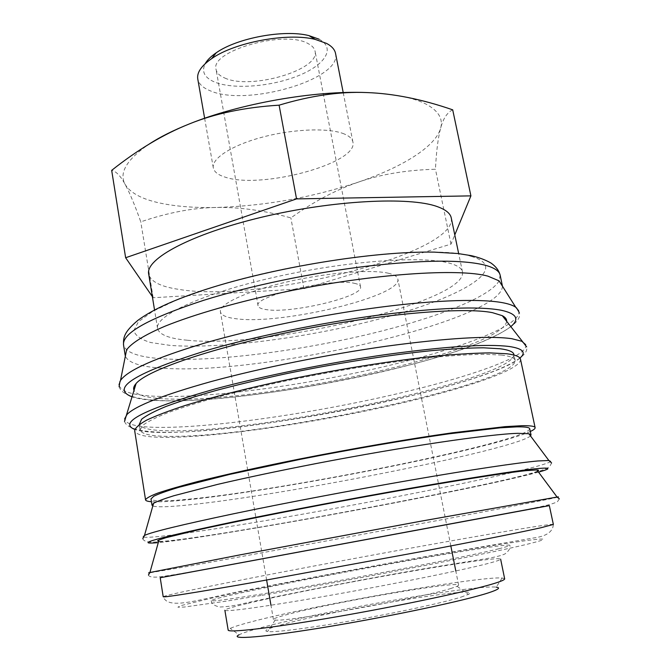 <?xml version="1.0" encoding="UTF-8"?>
<svg xmlns="http://www.w3.org/2000/svg" width="671" height="671" viewBox="0 0 671 671"><rect width="100%" height="100%" fill="white"/><g stroke="black" fill="none" stroke-linecap="round" stroke-linejoin="round"><path stroke-width="0.5" stroke-dasharray="3.35 2.52" d="M500.155 275.177L499.073 280.847L502.353 285.46M502.462 286.232C501.614 320.696 264.072 375.089 164.655 368.312C141.371 367.087 128.27 363.028 125.351 356.125M518.616 310.665C522.927 323.523 472.09 344.248 407.222 360.923C325.812 382.067 221.204 397.735 161.308 396.444C134.502 395.907 120.411 392.007 119.027 384.726M506.664 321.434C501.237 350.707 268.761 402.063 171.994 399.086C150.044 398.691 137.396 395.823 134.049 390.488M501.43 355.06C510.094 356.1 514.674 357.911 515.177 360.503C516.1 383.284 276.066 434.951 178.067 436.301C154.464 436.896 141.807 434.8 140.105 430.019L142.588 425.456C147.301 421.841 155.446 417.689 167.037 413C180.583 408.06 197.19 402.835 216.867 397.333C238.071 391.755 261.136 386.27 286.081 380.885C336.876 370.333 390.656 361.77 433.139 357.358C453.344 355.496 470.564 354.464 484.798 354.271L501.43 355.06M513.894 354.498C515.018 378.159 275.202 430.077 177.161 430.765C153.55 431.201 140.876 428.937 139.149 423.955M530.291 431.495C491.097 449.427 276.93 491.247 184.357 500.096C169.151 501.598 158.171 502.134 151.428 501.707M520.511 359.312C521.535 370.291 459.266 390.522 385.305 406.802C310.958 423.149 225.49 435.848 174.141 437.291C149.633 437.928 136.481 435.773 134.695 430.824M530.509 435.949C514.322 449.738 283.967 495.341 189.256 504.86C169.008 506.999 156.863 507.36 152.82 505.951M529.713 428.761C528.329 441.401 285.913 490.191 188.333 499.216C164.798 501.539 152.351 501.447 150.992 498.947M537.756 471.076C518.347 480.142 288.673 524.152 194.582 537.505C174.837 540.356 162.86 541.631 158.641 541.338M549.331 505.59L160.21 577.714L549.339 505.632M504.659 578.796L502.126 577.999C479.06 576.053 313.558 605.267 251.139 621.866C240.73 624.584 233.76 626.756 230.228 628.392L228.157 630.044M248.002 603.304C315.11 587.142 499.459 554.573 500.625 559.136C500.767 559.74 497.236 561.015 490.023 562.961C467.058 569.193 398.507 583.216 333.772 594.707C268.937 606.232 224.391 612.371 224.869 610.249C225.179 609.193 232.887 606.878 248.002 603.304M502.126 577.999L496.213 587.159C475.152 584.399 317.14 612.095 258.503 628.375C248.731 631.034 242.239 633.181 239.035 634.816L230.228 628.392M452.699 109.834C447.154 112.51 443.128 118.641 440.629 128.236C438.062 137.731 436.335 151.403 435.454 169.226C406.274 170.065 380.625 174.351 358.49 182.084C311.956 197.551 264.542 206.014 216.255 207.473C193.214 207.96 173.454 206.257 156.98 202.39C140.558 198.44 129.922 192.418 125.091 184.332C118.767 172.9 126.744 159.522 149.021 144.181M366.592 92.556C393.206 93.63 412.984 97.463 425.934 104.064C438.389 110.732 443.296 118.784 440.629 128.236C435.521 146.781 402.03 167.255 358.49 182.084C336.213 189.7 313.676 201.636 290.87 217.899C264.29 210.468 239.421 206.995 216.255 207.473C193.189 207.8 168.035 212.581 140.784 221.841C134.854 205.125 129.629 192.627 125.091 184.332C120.579 175.936 116.108 171.273 111.671 170.359M335.542 53.437C342.294 79.312 246.668 106.957 210.384 90.853C202.977 87.918 198.775 83.959 197.769 78.968M319.086 39.195C336.221 48.195 324.881 65.28 297.815 75.915C270.95 86.685 233.399 89.662 214.821 82.13C204.47 77.777 201.283 71.612 205.234 63.644M344.206 133.94C329.226 127.683 294.024 128.798 263.091 136.959C232.099 145.079 211.407 158.482 213.303 167.859C214.158 171.969 218.268 175.114 225.624 177.295C261.623 189.423 358.742 163.263 352.896 141.992C352.25 138.763 349.348 136.079 344.206 133.94M187.586 340.256C267.561 348.886 467.536 301.673 462.495 271.956C461.757 268.224 457.253 265.255 448.991 263.04C421.757 255.45 344.231 261.17 272.762 277.584C201.174 293.923 154.548 316.125 157.551 328.471C159.17 334.712 169.184 338.637 187.586 340.256M451.256 217.916C457.672 253.957 259.375 303.074 179.107 289.427C160.663 286.735 150.522 281.585 148.677 273.994M354.28 283.296C358.121 284.068 360.201 285.225 360.52 286.794C364.001 296.557 291.323 313.885 266.202 309.608C261.195 308.912 258.486 307.628 258.075 305.775C252.866 296.356 331.709 277.702 354.28 283.296M224.793 78.021C250.526 90.174 320.243 69.935 315.051 51.189C314.464 48.237 312.191 45.729 308.224 43.665C284.781 29.558 209.436 51.139 216.087 69.532C216.792 73.047 219.694 75.882 224.793 78.021M450.392 588.643L457.152 586.328L458.628 585.204C459.14 580.549 330.694 602.743 287.305 614.519C278.121 616.951 273.483 618.62 273.416 619.526L275.202 620.046C285.594 622.26 419.71 598.306 450.392 588.643M388.14 273.181C394.087 274.531 397.316 276.469 397.828 278.993C402.743 296.205 280.57 325.326 235.773 318.7C226.353 317.542 221.245 315.269 220.449 311.864C218.771 304.34 245.821 291.499 285.871 282.172C325.838 272.803 370.375 269.096 388.14 273.181M461.128 597.081L468.392 594.372C487.926 584.399 333.059 610.098 281.317 624.852C267.628 628.635 263.057 630.883 267.586 631.587C275.135 632.518 311.26 627.888 355.588 620.004C399.882 612.137 444.261 602.424 461.128 597.081M498.754 548.777C506.278 546.915 509.977 545.758 509.851 545.305C508.249 541.866 310.505 577.286 237.106 593.76C220.323 597.475 211.726 599.773 211.298 600.637C212.086 601.786 235.596 598.473 281.837 590.706C357.165 578.008 470.396 556.024 498.754 548.777M152.359 296.607L153.147 297.748L303.955 288.689L450.979 244.135L454.787 234.9M303.955 288.689L290.87 217.899M153.147 297.748L140.784 221.841M450.979 244.135L435.454 169.226M510.698 326.718C493.546 339.325 458.838 352.334 406.559 365.762C306.957 391.663 168.983 409.134 132.179 396.871M519.916 358.088C507.93 368.454 464.751 382.764 412.422 395.479C309.448 420.868 165.955 440.176 134.812 429.457M538.553 472.141C518.012 477.685 482.55 485.468 432.166 495.508C332.422 515.429 198.473 538.796 158.289 542.621M499.073 280.855C491.306 294.905 449.151 312.686 396.653 327.045C319.631 348.283 219.685 362.491 163.112 358.817C138.914 357.291 125.729 352.678 123.548 344.978M471.344 256.439C511.21 267.804 462.805 296.179 389.935 316.116C317.056 336.439 223.552 349.448 170.174 345.397L150.824 342.546C140.952 339.627 135.282 335.643 133.814 330.593L138.427 321.736L152.728 311.344L176.683 299.954L209.411 288.262C296.918 259.568 436.167 243.799 471.344 256.439M525.687 344.651C529.327 355.269 477.995 374.108 412.891 390.019C331.021 410.191 226.219 426.546 166.483 427.36C139.836 427.762 125.871 424.969 124.605 418.989M550.606 461.438C547.251 464.995 495.777 476.905 432.569 489.629C348.853 506.53 243.103 525.284 183.644 533.462C159.74 536.758 146.261 537.924 143.191 536.943M557.593 497.219C550.178 499.09 499.719 508.844 438.633 520.335L188.945 566.198L149.499 572.858M553.357 524.437C552.921 523.321 502.16 531.751 439.203 543.007C358.356 557.442 256.423 576.674 200.461 588.165C176.515 593.072 164.093 595.932 163.204 596.745C169.1 611.868 204.001 597.056 258.226 588.039C312.166 577.303 379.903 564.63 437.685 554.498L533.495 537.991C546.311 536.347 552.938 531.826 553.357 524.437M261.967 595.294C355.865 579.526 499.543 551.57 531.507 543.149C568.513 533.848 513.525 541.539 436.829 554.925C359.983 568.295 264.408 586.563 211.659 598.129L181.103 605.569L177.874 607.18L184.131 607.062L226.723 601.09L261.967 595.294M119.094 386.689C128.278 416.389 292.631 394.464 407.104 365.578C473.6 348.786 524.529 327.297 519.262 312.518M124.512 421.43C133.294 447.205 297.639 422.613 412.933 395.294C478.557 379.182 530.35 361.174 526.66 346.899M142.806 538.721C143.418 540.566 145.75 541.673 149.801 542.059C161.417 542.554 188.224 538.796 222.059 533.479C282.726 523.791 364.21 508.962 432.552 495.332C475.58 486.81 508.693 479.505 531.893 473.441C545.204 469.591 548.559 467.595 549.784 466.462L551.612 462.956M148.459 574.988C148.736 576.624 151.604 577.328 157.064 577.11C171.155 575.659 197.559 570.652 231.411 564.512L524.722 509.935C535.785 507.704 552.233 504.693 557.567 501.589L559.329 498.838M515.177 360.503L514.02 355.068M213.303 167.859L204.63 118.264M462.495 271.956L458.679 253.621M360.52 286.794L315.051 51.189M458.628 585.204L455.802 570.979M450.837 545.942L397.828 278.993M457.152 586.328L468.392 594.372M211.298 600.637C211.248 603.573 214.041 605.703 219.669 607.029C227.595 606.76 236.049 605.485 245.024 603.204C289.36 593.491 374.368 576.959 436.888 566.634L486.307 558.649C495.131 557.156 501.346 555.588 504.953 553.944C509.021 550.841 510.656 547.955 509.851 545.305M275.202 620.046L267.586 631.587M273.416 619.526L270.958 605.234M266.63 580.088L220.449 311.864M258.075 305.775L216.087 69.532M157.551 328.471L154.54 309.985M352.896 141.992L343.208 92.581M140.105 430.019L139.232 424.525"/><path stroke-width="1.01" d="M125.351 356.125L126.601 349.868C131.474 343.099 144.34 335.005 165.083 326.181C194.489 314.296 237.953 301.765 286.324 291.625C372.615 273.768 458.478 268.09 487.867 276.125L499.073 280.855L515.739 307.251L518.616 310.665M125.183 355.37L123.548 344.978C122.021 333.202 148.777 318.297 203.825 300.264C249.981 285.863 312.275 272.787 366.995 266.177C423.711 259.811 463.242 259.526 485.578 265.313C494.485 267.821 499.341 271.109 500.155 275.177L502.462 286.232M119.027 384.726L120.495 380.499C127.331 370.384 155.303 357.945 204.403 343.175C253.772 328.765 320.663 314.984 379.081 307.335C437.517 299.727 483.447 298.595 504.357 303.049C509.557 304.164 513.349 305.565 515.739 307.251M134.049 390.488C133.076 388.501 133.755 386.177 136.087 383.535C147.226 370.124 212.741 347.477 297.085 330.593C381.38 313.667 463.997 306.832 492.472 312.669L502.269 315.672C505.397 317.299 506.857 319.22 506.664 321.434M139.232 424.525L141.598 419.241C146.295 415.517 154.414 411.256 165.98 406.475C179.493 401.443 196.075 396.142 215.726 390.564C236.888 384.928 259.929 379.409 284.84 373.99C335.575 363.405 389.323 354.909 431.788 350.639C451.986 348.845 469.205 347.905 483.447 347.804L500.096 348.752C508.777 349.885 513.374 351.805 513.894 354.498L514.02 355.068M151.428 501.707C147.712 501.447 145.75 500.826 145.548 499.853C146.211 498.209 150.363 495.928 157.995 493.009C167.7 489.738 180.902 485.921 197.576 481.568C224.894 474.733 260.038 466.932 299.333 459.056C352.418 448.58 408.371 439.01 452.195 432.829L505.129 426.647L521.912 425.699C530.467 425.573 534.871 426.219 535.122 427.645C535.282 428.635 533.671 429.918 530.291 431.495M145.548 499.853L134.695 430.824C135.156 427.922 139.065 424.399 146.421 420.247C155.831 415.785 168.706 410.87 185.037 405.519C211.818 397.266 246.391 388.484 285.158 380.197C337.563 369.327 393.013 360.52 436.687 356.016C457.446 354.112 475.102 353.072 489.679 352.896L506.655 353.751C515.387 354.825 520.008 356.678 520.511 359.312L535.122 427.645M152.82 505.951L151.973 505.146L153.584 503.275C157.274 501.296 164.068 498.771 173.957 495.71L217.605 484.387C246.14 477.735 279.027 470.782 316.276 463.527C403.799 446.634 489.947 434.053 517.953 433.323L528.849 433.726L531.021 434.892L530.509 435.949M151.973 505.146L150.992 498.947L153.793 496.213C158.75 493.814 167.18 490.82 179.073 487.247L229.927 474.338L300.189 459.358C351.646 449.201 405.921 439.908 448.547 433.877L500.155 427.821L516.595 426.873C525.091 426.722 529.469 427.352 529.713 428.761L531.021 434.892M158.641 541.338C157.173 541.187 157.308 540.725 159.027 539.97L166.005 537.681L198.037 529.889C228.073 523.204 272.661 514.145 322.248 504.726C410.761 487.951 497.999 473.525 525.846 470.673L536.917 469.935C538.796 470.027 539.073 470.405 537.756 471.076M536.901 507.83L549.331 505.59L553.357 524.437L541.111 527.708C520.193 532.371 480.637 540.272 422.462 551.386L251.86 582.696C193.181 592.946 163.623 597.626 163.204 596.745L160.21 577.714L536.901 507.83M224.869 610.249L228.157 630.044C227.821 633.105 272.661 627.922 337.731 616.59C402.709 605.292 471.352 590.623 494.2 583.476C501.38 581.254 504.86 579.694 504.659 578.796L500.625 559.136M239.035 634.816C228.325 640.109 264.408 637.333 328.32 626.68C392.099 616.095 465.12 600.52 488.379 592.87C498.343 589.608 500.952 587.704 496.213 587.159M204.63 118.264L197.769 78.968C196.762 72.535 201.401 65.758 211.675 58.629C234.808 42.214 287.784 32.393 315.261 39.43L326.551 43.397C331.768 46.173 334.762 49.52 335.542 53.437L343.208 92.581M205.234 63.644C207.28 60.004 210.946 56.381 216.238 52.783C237.039 37.987 284.185 29.247 308.903 35.605L319.086 39.195M154.54 309.985L148.677 273.994C145.255 258.947 191.017 234.036 261.849 217.178C332.573 200.235 409.763 196.41 437.349 206.634C445.703 209.629 450.342 213.386 451.256 217.916L458.679 253.621M125.636 257.739L111.671 170.359C137.781 149.608 163.716 134.108 189.482 123.875C215.039 113.508 244.915 107.276 279.102 105.171C310.79 95.634 339.954 91.432 366.592 92.556C393.374 93.479 422.084 99.241 452.699 109.834L470.908 195.873L296.54 198.893L125.636 257.739L152.359 296.607M149.021 144.181C159.715 137.144 173.202 130.375 189.482 123.875C239.79 103.535 314.263 90.4 366.592 92.556M454.787 234.9L470.908 195.873M296.54 198.893L279.102 105.171M132.179 396.871C109.65 388.375 135.047 372.732 208.371 349.952C256.649 336.045 321.87 322.65 378.88 315.085C437.937 307.679 478.767 306.068 501.371 310.27C516.72 313.676 519.832 319.153 510.698 326.718M134.812 429.457C117.593 422.638 144.315 409.142 214.988 388.97C263.686 375.861 329.327 362.625 386.555 354.481C445.821 346.404 486.66 343.737 509.063 346.471C522.961 348.534 526.576 352.401 519.916 358.088M158.289 542.621C131.298 544.978 157.66 537.781 237.375 521.023C287.498 510.732 354.582 498.033 412.548 487.892C472.518 477.5 513.357 471.134 535.064 468.811C550.933 467.251 552.09 468.366 538.553 472.141M160.21 577.748L549.339 505.632M124.605 418.989L127.037 414.418C135.492 405.829 163.498 394.884 211.046 381.589C260.776 368.01 328.002 354.397 386.571 346.186C447.222 338.05 488.941 335.55 511.713 338.679L521.778 341.254L525.687 344.651M143.191 536.943L144.483 535.433C151.747 532.002 181.396 524.797 233.416 513.81C284.605 503.099 353.307 490.048 412.631 479.79C471.965 469.541 517.769 462.755 537.781 460.969L548.861 460.491L550.606 461.438M149.499 572.858C148.157 573.017 148.299 572.9 149.918 572.506L240.344 554.808L420.717 521.233L557.073 497.043C558.725 496.834 558.901 496.892 557.593 497.219M123.548 344.978C123.338 337.882 123.38 332.539 137.924 320.31C152.3 309.7 174.921 299.409 205.796 289.427C273.877 267.385 373.864 251.013 434.288 252.128L457.848 253.521L471.562 255.701C479.329 257.589 485.838 260.054 491.097 263.107C495.936 266.546 498.956 270.572 500.155 275.177M519.262 312.518L516.494 307.821M502.269 315.672L526.66 346.899M528.849 433.726L548.861 460.491L551.612 462.956M536.917 469.935L557.073 497.043L559.329 498.838M216.238 52.783L211.675 58.629M308.903 35.605L315.261 39.43M455.802 570.979L450.837 545.942M270.958 605.234L266.63 580.088M148.459 574.988L149.918 572.506L159.027 539.97M142.806 538.721L144.483 535.433L153.584 503.275M124.512 421.43L136.087 383.535M119.094 386.689L120 381.304M126.601 349.868L120.495 380.499"/></g></svg>
